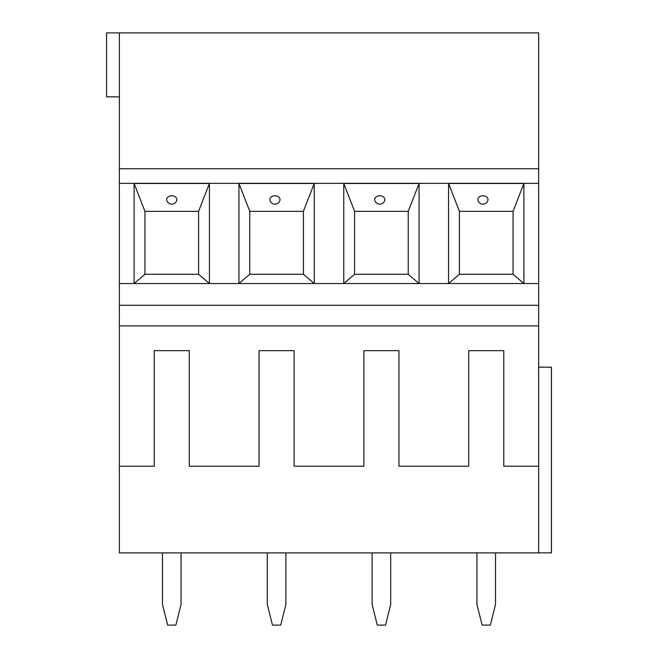 <?xml version="1.0" encoding="UTF-8"?>
<svg xmlns="http://www.w3.org/2000/svg" width="658" height="658" viewBox="0 0 658 658"><rect width="100%" height="100%" fill="white"/><g stroke="black" fill="none" stroke-linecap="round" stroke-linejoin="round"><path stroke-width="0.99" d="M119.353 168.769L119.353 32.9L538.647 32.9L538.647 183.343L119.353 183.343L119.353 168.769L538.647 168.769M144.941 274.271L198.593 274.271L198.593 211.333L144.941 211.333L144.941 274.271L134.109 283.557L119.353 283.557L119.353 183.343M119.353 283.557L119.353 466.218L154.227 466.218L154.227 350.665L189.307 350.665L189.307 466.218L259.046 466.218L259.046 350.665L294.126 350.665L294.126 466.218L363.874 466.218L363.874 350.665L398.954 350.665L398.954 466.218L468.693 466.218L468.693 350.665L503.773 350.665L503.773 466.218L538.647 466.218L538.647 552.885L119.353 552.885L119.353 466.218M119.353 32.9L106.563 32.9L106.563 96.866L119.353 96.866M538.647 367.172L551.437 367.172L551.437 552.885L538.647 552.885M476.943 552.885L476.943 604.463L482.108 625.1L490.358 625.1L495.515 604.463L495.515 552.885M372.124 552.885L372.124 604.463L377.281 625.1L385.539 625.1L390.696 604.463L390.696 552.885M267.304 552.885L267.304 604.463L272.461 625.1L280.719 625.1L285.876 604.463L285.876 552.885M162.485 552.885L162.485 604.463L167.642 625.1L175.892 625.1L181.057 604.463L181.057 552.885M468.693 350.665L503.773 350.665M538.647 466.218L538.647 325.907L119.353 325.907M363.874 350.665L398.954 350.665M259.046 350.665L294.126 350.665M154.227 350.665L189.307 350.665M538.647 325.907L538.647 305.271L119.353 305.271M354.588 274.271L408.231 274.271L408.231 211.333L354.588 211.333L354.588 274.271L343.756 283.557L419.072 283.557L419.072 183.483L343.756 183.483L343.756 283.557L314.244 283.557L314.244 183.483L238.928 183.483L238.928 283.557L314.244 283.557L303.412 274.271L303.412 211.333L314.244 183.483M134.109 283.557L209.425 283.557L209.425 183.483L134.109 183.483L134.109 283.557M538.647 183.343L538.647 305.271M459.407 274.271L513.059 274.271L513.059 211.333L459.407 211.333L459.407 274.271L448.575 283.557L523.891 283.557L523.891 183.483L448.575 183.483L448.575 283.557L419.072 283.557L408.231 274.271M513.059 274.271L523.891 283.557L538.647 283.557M513.059 211.333L523.891 183.483M459.407 211.333L448.575 183.483M477.979 200.443A5.075 3.849 0 0 1 482.931 195.763A5.075 3.849 0 0 1 487.882 200.443A5.157 5.157 0 0 1 477.979 200.443M408.231 211.333L419.072 183.483M354.588 211.333L343.756 183.483M374.805 200.443A5.075 3.849 0 0 1 379.756 195.763A5.075 3.849 0 0 1 384.716 200.443A5.157 5.157 0 0 1 374.805 200.443M303.412 211.333L249.769 211.333L249.769 274.271L238.928 283.557L209.425 283.557L198.593 274.271M249.769 274.271L303.412 274.271M249.769 211.333L238.928 183.483M269.986 200.443A5.075 3.849 0 0 1 274.937 195.763A5.075 3.849 0 0 1 279.897 200.443A5.157 5.157 0 0 1 269.986 200.443M198.593 211.333L209.425 183.483M144.941 211.333L134.109 183.483M166.811 200.443A5.075 3.849 0 0 1 171.771 195.763A5.075 3.849 0 0 1 176.722 200.443A5.157 5.157 0 0 1 166.811 200.443"/></g></svg>
